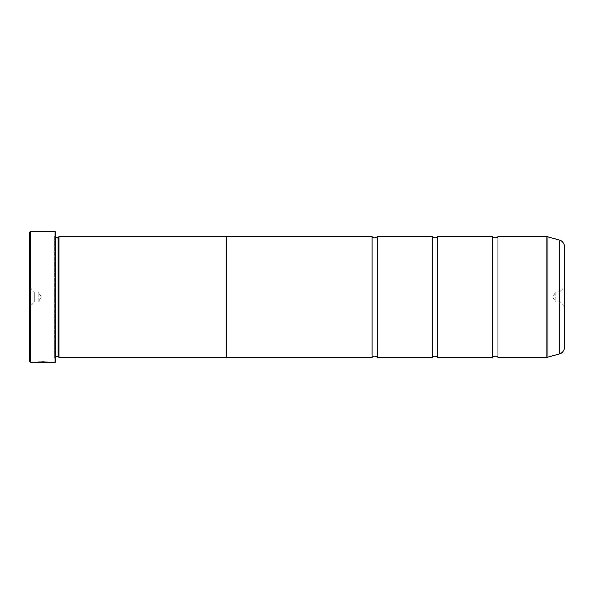 <?xml version="1.0" encoding="UTF-8"?>
<svg xmlns="http://www.w3.org/2000/svg" width="594" height="594" viewBox="0 0 594 594"><rect width="100%" height="100%" fill="white"/><g stroke="black" fill="none" stroke-linecap="round" stroke-linejoin="round"><path stroke-width="0.45" stroke-dasharray="2.97 2.23" d="M377.19 357.358L377.19 236.642M437.548 357.358L437.548 236.642M497.906 357.358L497.906 236.642M44.765 362.251L33.665 362.355C34.207 361.523 52.784 361.739 52.198 362.362L50.891 362.362M50.342 362.362L37.028 362.132C42.612 361.382 52.591 362.437 52.198 362.533L52.198 362.362C52.576 362.266 42.634 361.211 37.028 361.961L38.35 362.095M50.342 362.533L38.35 362.266M34.979 362.355L44.765 362.429M46.622 362.251L33.665 362.355L43.837 362.37M564.3 306.66L559.645 302.004L559.645 291.996L555.68 291.996L555.68 302.004L555.68 291.996L552.672 297L555.68 302.004L559.645 302.004L559.645 291.996L564.3 287.34M29.7 287.34L34.355 291.996L34.355 302.004L38.32 302.004L38.32 291.996L38.32 302.004L41.328 297L38.32 291.996L34.355 291.996L34.355 302.004L29.7 306.66L29.7 287.34L29.7 306.66M55.569 237.481L55.569 356.519L55.569 237.481A0.861 0.861 0 0 1 54.707 236.612L54.707 357.388L54.707 236.612M55.569 356.519A0.861 0.861 0 0 0 54.707 357.388M54.707 236.1L54.707 357.9L54.707 236.1L55.569 235.239L55.569 358.761L55.569 235.239M54.707 357.9L55.569 358.761M492.73 357.358L492.73 236.642M432.373 357.358L432.373 236.642M372.015 357.358L372.015 236.642M226.292 357.358L226.292 236.642L226.292 357.358M226.292 236.612L226.292 357.388M59.014 357.388L59.014 236.612M564.3 347.445L564.3 246.555M58.153 356.519L58.153 237.481M29.7 232.328L29.7 361.672M55.049 231.467L55.049 362.533M30.561 362.533L30.561 231.467M43.837 362.036L46.622 362.429M55.569 362.013L55.569 231.987M46.622 362.303L36.019 362.474M46.622 362.355L36.019 362.355M559.184 239.894L559.184 354.106M547.119 357.343L547.119 236.657M546.985 236.642L546.985 357.358"/><path stroke-width="0.89" d="M559.184 354.106L559.184 239.894A6.898 6.898 0 0 1 564.3 246.555L564.3 347.445A6.898 6.898 0 0 1 559.184 354.106L547.119 357.343A0.52 0.52 0 0 1 546.985 357.358L546.985 236.642L497.906 236.642L497.906 357.358A3.378 3.378 0 0 0 492.73 357.358L437.548 357.358A3.378 3.378 0 0 0 432.373 357.358L377.19 357.358A3.378 3.378 0 0 0 372.015 357.358L226.292 357.358M497.906 236.642A3.378 3.378 0 0 1 492.73 236.642L492.73 357.358M492.73 236.642L437.548 236.642L437.548 357.358M437.548 236.642A3.378 3.378 0 0 1 432.373 236.642L432.373 357.358M432.373 236.642L377.19 236.642L377.19 357.358M377.19 236.642A3.378 3.378 0 0 1 372.015 236.642L372.015 357.358M546.985 236.642A0.52 0.52 0 0 1 547.119 236.657L547.119 357.343M50.891 362.362L30.561 362.533L29.7 361.672L29.7 232.328L30.561 231.467L30.561 362.533M55.049 362.533L55.049 231.467L55.569 231.987L55.569 362.013L55.049 362.533L52.198 362.533C52.784 361.909 34.222 361.694 33.665 362.526L36.019 362.474C38.543 361.835 50.794 362.288 50.342 362.533L50.342 362.533M564.3 306.66L564.3 287.34L564.3 306.66M55.049 231.467L30.561 231.467M58.153 237.481L58.153 356.519L59.014 357.388L59.014 236.612L58.153 237.481L55.569 237.481M55.569 356.519L58.153 356.519M546.985 357.358L497.906 357.358M559.184 239.894L547.119 236.657M59.014 357.388L226.292 357.388L226.292 236.612L59.014 236.612M372.015 236.642L226.292 236.642M36.019 362.355L34.979 362.355M50.342 362.362C50.787 362.117 38.558 361.664 36.019 362.303L36.019 362.474"/></g></svg>
